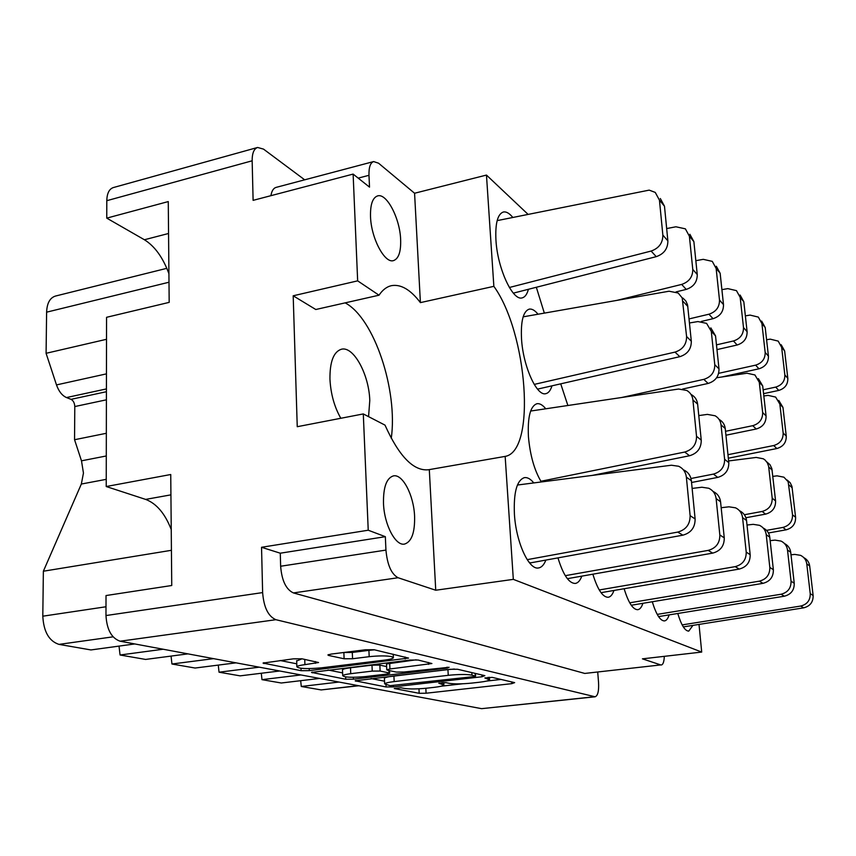 <?xml version="1.0" encoding="UTF-8"?>
<svg xmlns="http://www.w3.org/2000/svg" width="856" height="856" viewBox="0 0 856 856"><rect width="100%" height="100%" fill="white"/><g stroke="black" fill="none" stroke-linecap="round" stroke-linejoin="round"><path stroke-width="1.28" d="M304.757 659.377L304.918 664.641C300.167 665.251 297.481 665.957 296.85 666.749C298.83 668.729 306.93 669.103 321.139 667.873L384.505 660.115C389.694 659.462 392.658 658.681 393.385 657.804L391.652 656.606C386.142 655.653 378.652 655.685 369.182 656.68L352.554 658.745L344.101 658.778L328.683 655.461L327.891 654.958L331.133 654.091L365.491 649.758L374.179 649.747L408.547 658.082L309.273 670.644L301.087 670.697L263.038 663.079L293.341 658.842L301.997 658.81L296.679 661.003M449.111 667.284L404.021 672.014L396.253 672.067L387.394 670.184L386.762 669.788L389.94 668.985L431.906 663.528L418.081 660.019L409.938 660.062L311.509 672.409L345.728 679.247L353.421 679.183L447.142 668.129L449.111 667.284M171.425 550.301L43.367 571.22L81.341 484.036L83.449 473.079L81.491 460.828L106.294 455.97M368.562 416.647L369.781 400.49C369.075 374.554 353.592 345.877 341.416 349.227C333.615 351.741 329.795 361.714 329.945 379.133C330.737 393.91 334.364 406.953 340.816 418.284M370.52 216.632C370.231 204.595 372.585 197.683 377.592 195.906C386.698 192.846 399.966 218.43 400.64 239.541C401.036 251.739 398.65 258.758 393.493 260.609C384.708 263.723 371.119 238.203 370.52 216.632M383.488 503.285C383.253 487.171 386.559 478.044 393.407 475.893C402.684 473.721 413.823 495.367 414.593 516.286C414.967 532.528 411.629 541.795 404.556 544.074C395.547 546.246 384.151 524.6 383.488 503.285M545.711 408.74C542.64 404.952 539.719 403.272 536.947 403.722C530.356 406.044 527.521 417.022 528.43 436.667C530.089 455.242 534.369 470.329 541.281 481.917M512.712 217.328C509.309 213.187 506.164 211.421 503.275 212.031C497.593 214.128 495.153 223.491 495.945 240.119C497.464 268.367 512.744 301.269 522.181 297.867C524.974 297.182 527.05 294.325 528.409 289.285M537.953 314.152C534.829 310.3 531.897 308.631 529.168 309.144C523.198 311.295 520.662 321.3 521.539 339.137C523.134 366.422 536.83 396.553 545.796 393.674C548.482 393.097 550.536 390.486 551.97 385.831M533.748 482.88C530.538 478.943 527.424 477.199 524.418 477.627C516.864 480.195 513.525 492.371 514.413 514.167C515.986 542.115 528.944 570.342 538.563 567.945C541.559 567.453 543.999 564.842 545.861 560.113M304.918 664.641L318.56 662.523L301.997 658.81M449.86 669.306L355.176 680.809L386.099 686.972L393.364 686.897L482.014 676.754L484.849 675.652L457.511 669.253L449.86 669.306M280.276 553.201L280.64 566.244L385.938 550.087L385.339 536.68L280.276 553.201L261.54 547.284L262.632 592.587C263.798 607.364 268.228 616.406 275.921 619.701L595.113 696.784L481.618 708.661L120.108 641.208C111.558 638.223 106.85 629.674 105.973 615.55L106.016 595.551L171.746 585.504L170.74 474.513L106.23 486.529L145.638 499.401C156.466 503.489 164.994 513.525 171.232 529.511M404.225 688.406L400.929 687.764L394.242 688.534L419.183 693.307L426.095 693.221L511.802 683.655L514.649 682.628L492.189 677.374L484.838 677.952L489.568 679.846C488.755 680.734 485.331 681.537 479.296 682.253L471.934 683.077C462.058 684.062 454.461 684.137 449.122 683.302L445.976 682.639L438.764 683.195L443.879 685.078C443.119 685.913 439.888 686.673 434.163 687.347L426.994 688.16C417.332 689.112 409.746 689.198 404.225 688.406M106.23 486.529L106.561 317.309L169.178 302.371L168.268 201.577L106.754 218.13L144.407 239.755C154.765 246.196 162.94 257.506 168.921 273.685M106.754 218.13L106.797 200.689C106.989 193.381 109.161 189.005 113.313 187.571L257.592 147.467C253.943 148.773 252.124 153.213 252.156 160.8L253.109 200.358L353.121 174.089L357.658 280.854L293.191 295.791L315.789 309.508L379.015 295.202L357.658 280.854M595.113 696.784C597.852 695.757 598.997 690.985 598.547 682.457L597.723 672.12M261.54 547.284L368.23 530.217L363.297 413.93L297.246 426.705L293.191 295.791M304.693 179.824L263.498 149.105L257.592 147.467M699.02 624.42L701.706 652.069L513.322 579.362L505.158 456.398C536.423 451.273 527.489 332.716 493.859 286.343L486.465 175.073L414.572 193.242L378.566 163.207L373.633 161.57C370.327 162.768 368.776 167.348 368.979 175.309L369.514 187.122L353.121 174.089M660.725 664.919L584.755 673.437L660.725 664.919L642.428 658.842L701.706 652.069M661.356 664.984C663.1 664.556 664.085 661.677 664.31 656.338M560.723 383.841L567.87 405.455M536.327 287.263L544.32 313.039M557.973 557.909C563.195 574.943 568.983 583.45 575.328 583.439C577.993 583.011 580.154 580.582 581.791 576.163M592.876 574.216C597.595 589.581 602.71 597.274 608.199 597.274C610.585 596.9 612.5 594.631 613.955 590.469M624.131 588.735C628.422 602.699 632.958 609.686 637.763 609.697C639.913 609.365 641.625 607.236 642.91 603.309M652.283 601.747C656.188 614.501 660.254 620.9 664.481 620.921C666.428 620.621 667.969 618.61 669.114 614.886M677.77 613.485C681.355 625.201 685.014 631.075 688.759 631.107L692.943 625.383M527.927 214.235L486.465 175.073M493.859 286.343L420.403 302.617L414.572 193.242M513.322 579.362L435.736 590.233L429.305 469.612L505.158 456.398M385.938 550.087C387.308 564.864 391.353 574.076 398.083 577.736L293.415 592.93C286.054 589.495 281.795 580.603 280.64 566.244M435.736 590.233L398.083 577.736M363.297 413.93L385.007 425.122C399.078 456.419 413.598 471.303 428.546 469.762L429.305 469.612M385.339 536.68L368.23 530.217M420.403 302.617C410.505 289.617 400.822 283.967 391.353 285.679C386.687 286.749 382.568 289.927 379.015 295.202M584.755 673.437L293.415 592.93M270.913 195.682C271.705 190.963 273.428 188.192 276.103 187.389L373.633 161.57M345.15 302.864C374.222 318.154 398.029 390.368 391.267 438.347M338.965 682.05L301.28 686.48L321.161 689.925L358.204 685.635M319.588 678.433L281.271 683.002L261.979 679.653L300.895 674.945M300.67 680.681L301.28 686.48M279.719 670.986L240.129 675.855L219.04 672.195L259.261 667.177M261.294 673.255L261.979 679.653M236.042 662.844L195.104 668.033L171.949 664.01L171.05 656.092M218.269 665.091L219.04 672.195M213.551 658.649L171.949 664.01M187.956 653.866L145.606 659.43L120.065 655L119.016 646.098M163.121 649.233L120.065 655M134.788 643.947L90.939 649.939L58.968 644.386C49.049 641.133 43.667 631.739 42.8 616.192L105.994 606.765M43.367 571.22L42.8 616.192M106.337 433.286L74.547 439.727L81.491 460.828M106.401 399.816L74.793 406.547L74.547 439.727M106.422 388.913L66.501 397.559L71.027 399.345L106.412 391.716M106.519 339.297L46.085 353.303L56.496 384.911L106.454 373.869M168.996 282.234L46.609 312.173L46.085 353.303M66.501 397.559C62.135 395.611 58.797 391.395 56.496 384.911M46.609 312.173C46.994 303.185 49.926 297.824 55.426 296.069L166.824 268.324M358.857 685.752L321.161 689.925M74.793 406.547C74.59 403.005 73.338 400.597 71.027 399.345M441.15 686.212L462.679 683.773M486.529 681.076L501.028 679.439M371.14 678.551L384.526 681.205M390.133 685.677L473.315 676.668L475.594 676.122L471.977 675.138C466.52 674.218 458.613 674.282 448.244 675.32L394.167 681.59C388.528 682.275 385.35 683.035 384.644 683.88L390.133 685.677M454.408 669.039L447.934 669.617L448.244 675.32M384.408 678.68L384.398 678.294C385.104 677.428 388.271 676.657 393.91 675.962L447.934 669.617M342.603 672.902L328.009 670.002M416.166 659.805L386.505 663.978M350.735 673.683C345.995 674.271 343.32 674.945 342.71 675.684C344.497 677.428 352.041 677.727 365.341 676.582L386.548 674.079L389.662 673.308L389.041 672.923L380.118 671.051L372.232 671.104L350.735 673.683L350.511 667.766C345.77 668.365 343.106 669.05 342.486 669.82L342.507 670.195M350.511 667.766L371.986 665.166L379.861 665.123L386.623 666.589M374.532 649.822L368.915 650.357L369.182 656.68M343.919 652.475L352.308 652.443L368.915 650.357M280.094 660.511L296.765 663.817M527.2 559.653L677.759 532.09C686.02 529.768 690.139 524.289 690.118 515.687L686.373 477.134C685.71 472.063 683.152 468.435 678.68 466.263L671.414 465.225L517.42 485.031M529.661 563.023L682.885 535.171C691.07 532.871 695.147 527.457 695.115 518.929L691.38 480.74C690.717 475.722 688.181 472.127 683.751 469.965M528.987 562.199L530.624 562.884M763.145 389.79L775.718 387.094C781.913 385.179 784.952 381.123 784.845 374.949L781.646 347.333L778.19 341.105L770.24 339.147L766.58 339.725M763.573 393.664L778.757 390.422C784.909 388.517 787.937 384.505 787.83 378.363L784.631 350.939L781.196 344.743M727.975 454.697L773.696 445.537C780.105 443.633 783.261 439.46 783.154 433.008L779.848 404.118L775.643 397.077L768.046 395.376L763.841 395.975M728.349 458.206L776.863 448.533C783.229 446.65 786.364 442.509 786.257 436.1L782.962 407.413L778.778 400.426M725.524 431.306L752.734 425.689C759.433 423.666 762.739 419.269 762.653 412.517L759.283 382.29L754.917 374.949L746.988 373.216L716.579 377.774M725.942 435.223L756.223 428.995C762.878 426.994 766.163 422.639 766.067 415.93L762.707 385.928L758.363 378.641M622.119 397.398L703.803 379.369C711.165 377.025 714.824 372.135 714.771 364.667L711.304 331.368L706.575 323.354L697.908 321.567L689.487 322.969M682.649 389.041L708.115 383.445C715.423 381.145 719.051 376.287 718.997 368.882L715.53 335.852L710.833 327.891M534.208 384.408L674.999 352.105C682.746 349.58 686.608 344.38 686.587 336.504L682.2 297.899L678.155 293.009L669.071 291.222L523.144 316.838M537.515 389.127L679.835 356.674C687.518 354.181 691.348 349.034 691.316 341.234L687.593 305.004L685.913 301.077L682.928 298.102M718.644 373.334L755.613 365.148C762.075 363.105 765.264 358.846 765.168 352.394L761.915 323.568L758.33 317.084L750.049 315.094L745.362 315.864M721.715 377.004L758.962 368.797C765.382 366.775 768.538 362.559 768.442 356.15L765.2 327.516L761.626 321.075M716.483 344.861L733.464 340.966C740.226 338.783 743.564 334.3 743.49 327.548L740.183 297.385L736.46 290.633L727.825 288.622L721.908 289.649M716.975 349.601L737.155 345C743.864 342.839 747.181 338.398 747.106 331.689L743.811 301.751L740.108 295.042M689.08 318.914L708.95 314.205C716.033 311.851 719.543 307.133 719.489 300.039L716.14 268.431L712.267 261.369L703.247 259.336L695.832 260.695M701.267 321.46L713.048 318.678C720.078 316.356 723.555 311.67 723.502 304.629L720.153 273.267L716.312 266.259M617.347 300.263L681.665 284.417C689.091 281.87 692.793 276.873 692.772 269.415L689.39 236.203L685.367 228.83L675.919 226.786L666.674 228.563M676.058 291.896L686.234 289.403C693.606 286.899 697.276 281.945 697.255 274.541L693.874 241.606L689.872 234.276M509.374 287.488L651.116 251.054C658.927 248.294 662.844 242.986 662.854 235.111L659.452 200.144L655.257 192.418L649.19 190.128L497.143 220.623M513.343 293.137L656.242 256.661C663.999 253.943 667.873 248.679 667.873 240.878L664.481 206.2L660.318 198.528M565.281 575.671L708.18 550.387C716.001 548.225 719.885 543.089 719.832 534.968L716.119 498.577C715.477 493.784 713.027 490.349 708.779 488.262L701.877 487.235L692.13 488.423M567.368 578.677L712.706 553.115C720.474 550.986 724.326 545.893 724.262 537.846L720.559 501.766C719.917 497.015 717.489 493.612 713.273 491.547M566.993 578.196L567.956 578.603M599.254 589.966L735.186 566.64C742.623 564.628 746.304 559.781 746.218 552.099L742.569 517.623C741.938 513.086 739.595 509.812 735.55 507.822L728.97 506.816L721.169 507.715M601.03 592.673L739.231 569.069C746.614 567.079 750.263 562.285 750.177 554.656L746.528 520.48C745.897 515.975 743.575 512.733 739.552 510.754M629.727 602.806L759.347 581.16C766.43 579.287 769.918 574.697 769.822 567.41L766.227 534.668C765.606 530.356 763.37 527.243 759.497 525.327L753.227 524.343L747.01 525.028M631.268 605.245L762.974 583.343C770.004 581.492 773.471 576.944 773.364 569.711L769.779 537.236C769.18 532.999 766.987 529.928 763.21 528.013M657.226 614.383L781.068 594.235C787.83 592.47 791.158 588.115 791.04 581.181L787.509 550.012C786.91 545.893 784.759 542.929 781.057 541.088L775.055 540.125L770.154 540.639M658.553 616.598L784.353 596.204C791.062 594.46 794.357 590.137 794.24 583.257L790.719 552.323C790.152 548.332 788.087 545.422 784.535 543.571M540.874 481.275L684.725 452.043C692.622 449.657 696.559 444.414 696.527 436.282L692.911 399.966C692.386 395.718 690.332 392.551 686.747 390.443L678.594 389.031L530.645 411.041M592.62 475.326L689.551 455.745C697.383 453.391 701.278 448.191 701.246 440.145L697.629 404.139C697.105 399.934 695.072 396.788 691.52 394.702M690.974 478.504L713.444 474.096C720.955 471.891 724.668 466.937 724.615 459.255L721.03 424.844C720.517 420.82 718.548 417.803 715.135 415.781L707.366 414.39L698.785 415.588M691.552 482.495L717.745 477.391C725.192 475.208 728.873 470.308 728.809 462.689L725.246 428.567C724.722 424.576 722.774 421.58 719.382 419.579M744.367 514.734L762.118 511.46C768.945 509.534 772.294 505.104 772.198 498.16L768.624 466.306L767.383 462.861L765.093 460.047L763.306 458.784L756.212 457.436L728.627 460.945M745.918 517.73L765.596 514.124C772.358 512.22 775.697 507.833 775.59 500.942L771.866 468.607L769.993 464.69L766.741 461.855M766.537 530.367L782.93 527.424C789.446 525.627 792.645 521.411 792.528 514.788L788.151 481.714L783.903 477.177L777.109 475.85L772.84 476.375M768.463 532.978L786.065 529.843C792.538 528.056 795.716 523.872 795.598 517.302L791.961 486.443L790.195 482.741L787.135 480.023M682.157 624.901L800.724 606.048C807.187 604.39 810.354 600.249 810.225 593.636L806.769 563.879C806.192 559.963 804.126 557.117 800.574 555.351L794.817 554.41L791.008 554.795M683.323 626.902L803.688 607.835C810.118 606.187 813.264 602.089 813.125 595.519L809.69 565.987C809.134 562.221 807.187 559.45 803.827 557.652M106.24 479.339L81.341 484.036M481.618 708.661L594.503 696.741M275.921 619.701L120.108 641.208M105.973 615.55L262.632 592.587M252.156 160.8L106.797 200.689M368.979 175.309L358.204 178.123M113.067 636.832L58.968 644.386M168.557 233.485L144.407 239.755M170.922 494.854L145.638 499.401M442.21 682.574L442.295 684.083M488.07 677.321L488.166 678.872M511.695 681.943L511.802 683.655M425.839 688.278L426.095 693.221M418.959 688.791L419.183 693.307M481.907 674.967L482.014 676.754M393.311 685.774L393.364 686.897M386.013 684.864L386.099 686.972M355.807 680.499L355.829 681.173M475.123 673.383L475.273 675.898M471.827 672.602L471.977 675.138M393.91 675.962L394.167 681.59M345.642 676.925L345.728 679.247M312.247 672.056L312.28 672.848M428.46 662.448L428.556 664.374M389.673 663.015L389.94 668.985M447.089 667.134L447.142 668.129M353.346 677.299L353.421 679.183M388.934 670.515L389.041 672.923M379.861 665.123L380.118 671.051M371.986 665.166L372.232 671.104M315.404 661.56L315.468 663.336M352.308 652.443L352.554 658.745M343.866 652.486L344.101 658.778M328.651 654.562L328.683 655.461M405.081 656.98L405.177 658.96M309.209 668.622L309.273 670.644M301.012 668.29L301.087 670.697M263.916 662.662L263.937 663.593M690.118 515.687L695.115 518.929M677.759 532.09L682.885 535.171M686.373 477.134L691.38 480.74M784.845 374.949L787.83 378.363M775.718 387.094L778.757 390.422M781.646 347.333L784.631 350.939M783.154 433.008L786.257 436.1M773.696 445.537L776.863 448.533M779.848 404.118L782.962 407.413M762.653 412.517L766.067 415.93M752.734 425.689L756.223 428.995M759.283 382.29L762.707 385.928M714.771 364.667L718.997 368.882M703.803 379.369L708.115 383.445M711.304 331.368L715.53 335.852M686.587 336.504L691.316 341.234M674.999 352.105L679.835 356.674M683.099 301.419L687.828 306.448M765.168 352.394L768.442 356.15M755.613 365.148L758.962 368.797M761.915 323.568L765.2 327.516M743.49 327.548L747.106 331.689M733.464 340.966L737.155 345M740.183 297.385L743.811 301.751M719.489 300.039L723.502 304.629M708.95 314.205L713.048 318.678M716.14 268.431L720.153 273.267M692.772 269.415L697.255 274.541M681.665 284.417L686.234 289.403M689.39 236.203L693.874 241.606M662.854 235.111L667.873 240.878M651.116 251.054L656.242 256.661M659.452 200.144L664.481 206.2M719.832 534.968L724.262 537.846M708.18 550.387L712.706 553.115M716.119 498.577L720.559 501.766M746.218 552.099L750.177 554.656M735.186 566.64L739.231 569.069M742.569 517.623L746.528 520.48M769.822 567.41L773.364 569.711M759.347 581.16L762.974 583.343M766.227 534.668L769.779 537.236M791.04 581.181L794.24 583.257M781.068 594.235L784.353 596.204M787.509 550.012L790.719 552.323M696.527 436.282L701.246 440.145M684.725 452.043L689.551 455.745M692.911 399.966L697.629 404.139M724.615 459.255L728.809 462.689M713.444 474.096L717.745 477.391M721.03 424.844L725.246 428.567M772.198 498.16L775.59 500.942M762.118 511.46L765.596 514.124M768.731 467.034L772.133 470.051M792.528 514.788L795.598 517.302M782.93 527.424L786.065 529.843M789.125 485.085L792.207 487.813M810.225 593.636L813.125 595.519M800.724 606.048L803.688 607.835M806.769 563.879L809.69 565.987M393.225 654.198L393.364 657.355M443.74 682.51L443.857 684.704M489.407 677.257L489.536 679.461M475.433 673.447L475.594 676.037M384.398 678.294L384.644 683.88M386.505 663.828L386.762 669.788M342.486 669.82L342.71 675.684M389.544 670.644L389.651 673.169M296.668 660.575L296.85 666.749"/></g></svg>
